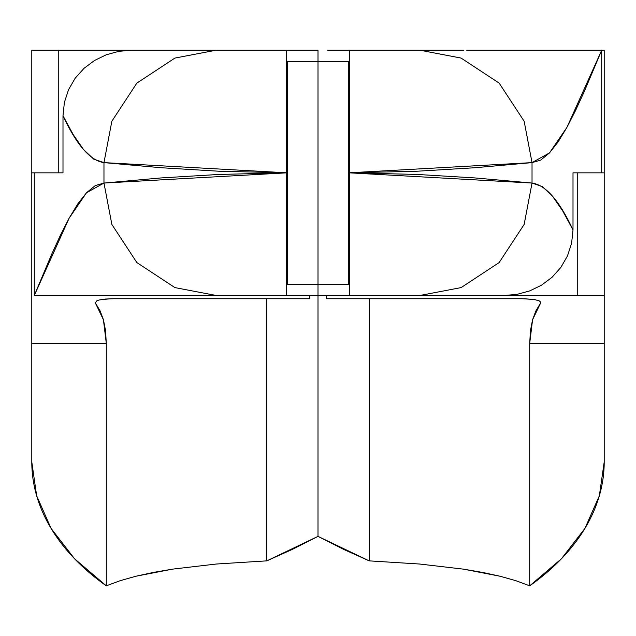 <?xml version="1.0" encoding="UTF-8"?>
<svg xmlns="http://www.w3.org/2000/svg" width="636" height="636" viewBox="0 0 636 636"><rect width="100%" height="100%" fill="white"/><g stroke="black" fill="none" stroke-linecap="round" stroke-linejoin="round"><path stroke-width="0.95" d="M432.997 295.494L452.117 295.494M419.768 295.494L318 295.494L318 536.371L318 295.494L419.768 295.494L461.092 287.599L499.149 262.565L524.144 224.444L532.03 183.057L532.03 162.617L540.743 160.089L549.448 152.95L558.162 141.86L566.875 127.478L575.588 110.457L584.301 91.465L601.72 50.18L601.72 172.833L573.004 172.833L573.004 229.93L562.757 211.033L552.517 196.206L542.269 186.523L532.03 183.057L532.03 162.617L475.084 167.721L417.009 171.235L349.347 172.833L417.009 174.431L475.084 177.945L532.03 183.057L524.144 224.444L499.149 262.565L461.092 287.599L419.768 295.494M113.582 298.737L309.819 298.737L309.819 295.494L309.819 298.737L113.582 298.737L105.361 299.039L98.85 300.073L96.775 300.868L95.336 302.895L100.114 310.893L103.437 319.781L105.56 330.625L106.291 343.321L31.8 343.321L31.8 322.881M446.838 50.18L431.001 50.18M95.877 304.048L103.437 319.781L106.291 343.321L106.291 585.82L120.196 580.676L135.778 576.272L172.483 569.148L216.312 564.029L266.81 560.865L318 536.371L292.298 549.417L266.81 560.865L266.81 298.737L266.81 560.865L216.312 564.029L172.483 569.148L153.149 572.464L135.778 576.272L120.196 580.676L106.291 585.82A286.2 183.963 0 0 1 31.8 462.03L36.657 495.786L51.071 528.397L74.547 558.75L106.291 585.82L106.291 343.321L31.8 343.321L31.8 462.03L31.8 50.18L146.177 50.18M203.003 50.18L318 50.18L318 61.334L348.663 61.334L348.663 284.34L318 284.34L318 295.494L204.999 295.494M31.8 50.18L58.258 50.18L58.258 172.833L31.8 172.833L31.8 50.18M189.162 295.494L34.28 295.494L34.28 172.833L62.996 172.833L62.996 115.744L64.387 102.436L68.537 89.7L75.175 78.212L84 68.346L94.549 60.452L106.299 54.768L118.916 51.317L131.898 50.18L286.653 50.18L58.258 50.18L58.258 172.833L31.8 172.833L31.8 295.494M286.653 50.18L286.653 172.833L287.337 172.833L287.337 61.334L318 61.334L318 284.34L318 61.334L348.663 61.334L348.663 284.34L318 284.34L318 295.494L318 50.18L318 284.34L287.337 284.34L287.337 61.334L318 61.334L318 50.18L286.653 50.18L286.653 172.833L218.991 171.235L160.916 167.721L103.97 162.617L103.97 183.057L95.257 185.585L86.552 192.716L77.838 203.806L69.125 218.196L60.412 235.209L51.699 254.209L34.28 295.494L34.28 172.833L62.996 172.833L62.996 115.744L73.243 134.641L83.483 149.468L93.731 159.151L103.97 162.617L103.97 183.057L160.916 177.945L218.991 174.431L286.653 172.833L286.653 295.494L34.28 295.494L69.125 218.196L86.552 192.716L103.97 183.057L111.856 224.444L136.851 262.565L174.908 287.599L216.232 295.494L174.908 287.599L136.851 262.565L111.856 224.444L103.97 183.057L286.653 172.833L286.653 295.494L318 295.494L318 536.371L369.19 560.865L369.19 298.737L369.19 560.865L343.702 549.417L318 536.371L318 284.34L287.337 284.34L287.337 172.833L103.97 162.617C90.312 160.709 76.654 145.088 62.996 115.744L64.387 102.436L68.537 89.7L75.175 78.212L84 68.346L94.549 60.452L106.299 54.768L118.916 51.317L131.898 50.18L183.884 50.18M601.72 50.18L601.72 172.833L573.004 172.833L573.004 229.93C559.346 200.586 545.688 184.965 532.03 183.057L349.347 172.833L349.347 295.494L349.347 172.833L348.663 172.833L532.03 162.617L549.448 152.95L566.875 127.478L601.72 50.18M172.738 50.18L309.486 50.18M32.73 50.18L170.194 50.18M101.243 299.548L111.515 298.753M504.102 295.494L517.084 294.349L529.701 290.906L541.451 285.222L552 277.328L560.825 267.454L567.463 255.966L571.613 243.238L573.004 229.93L571.613 243.238L567.463 255.966L560.825 267.454L552 277.328L541.451 285.222L529.701 290.906L517.084 294.349L504.102 295.494M419.768 50.18L461.092 58.075L499.149 83.109L524.144 121.23L532.03 162.617L524.144 121.23L499.149 83.109L461.092 58.075L419.768 50.18M349.347 50.18L349.347 172.833L349.347 50.18M326.181 295.494L326.181 298.737L326.181 295.494M466.625 50.18L604.2 50.18L604.2 295.494L489.823 295.494M604.2 322.881L604.2 462.03L604.2 343.321L529.708 343.321L529.708 585.82L561.453 558.75L584.929 528.397L599.343 495.786L604.2 462.03A286.2 183.963 0 0 1 529.708 585.82L515.804 580.676L500.222 576.272L482.851 572.464L463.517 569.148L419.688 564.029L369.19 560.865L419.688 564.029L463.517 569.148L500.222 576.272L515.804 580.676L529.708 585.82L529.708 343.321L530.44 330.625L532.563 319.781L535.886 310.893L540.664 302.895L540.385 301.822L539.225 300.868L534.224 299.461L522.418 298.737L326.181 298.737L522.418 298.737M604.2 295.494L577.742 295.494L577.742 172.833L604.2 172.833L604.2 343.321L529.708 343.321L532.563 319.781L540.123 304.048M349.347 295.494L577.742 295.494L577.742 172.833L604.2 172.833L604.2 50.18M327.651 50.18L463.851 50.18M524.485 298.753L534.757 299.548M216.232 50.18L174.908 58.075L136.851 83.109L111.856 121.23L103.97 162.617L111.856 121.23L136.851 83.109L174.908 58.075L216.232 50.18"/></g></svg>
